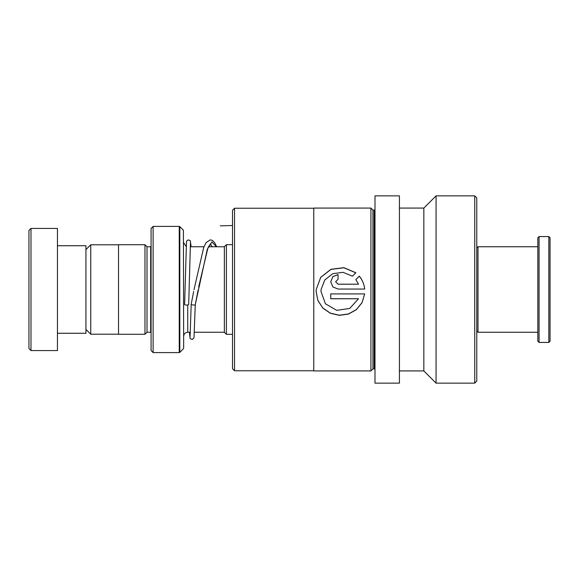 <?xml version="1.0" encoding="UTF-8"?>
<svg xmlns="http://www.w3.org/2000/svg" width="579" height="579" viewBox="0 0 579 579"><rect width="100%" height="100%" fill="white"/><g stroke="black" fill="none" stroke-linecap="round" stroke-linejoin="round"><path stroke-width="0.87" d="M85.945 329.393L90.751 334.199L90.751 244.801L118.514 244.801M224.363 332.281L224.363 246.719L226.396 244.678L226.396 334.322L224.363 332.281M151.083 246.712L150.678 246.755L150.678 332.245L147.008 332.245L147.008 246.755L144.974 244.714L118.514 244.714L118.514 334.286L144.974 334.286L144.974 244.714M183.413 230.232L183.652 348.196L183.413 230.232L179.816 226.635L179.816 352.365L179.244 352.604L179.244 226.396L153.117 226.396L153.117 352.604L151.083 350.57L151.083 228.43L153.117 226.396M28.95 348.529L28.95 230.471L30.984 228.43L30.984 350.57L28.95 348.529M57.451 245.735L85.945 245.735L85.945 333.265L57.451 333.265M30.984 228.43L57.451 228.43L57.451 350.57L30.984 350.57M191.222 304.163L191.208 304.236C190.484 304.909 195.999 305.459 195.275 304.641L207.304 249.238L211.921 241.942L216.539 246.755M190.469 242.673L188.682 304.445A2.034 0.63 180 0 1 188.682 304.445A2.034 0.63 180 0 1 186.641 305.068A2.034 0.63 180 0 1 184.607 304.438A2.034 0.63 180 0 1 184.607 304.431L186.481 241.928L186.822 240.886L188.233 239.872L190.274 240.661L191.142 246.755M189.384 332.245L190.122 338.527L192.264 339.547L193.994 337.832L195.275 304.641M476.77 247.978L477.993 246.755L477.993 332.245L537.833 332.245M548.827 236.579L550.05 237.795L550.05 341.205L548.827 342.421L548.827 236.579L539.056 236.579L539.056 342.421L548.827 342.421M539.056 342.421L537.833 341.205L537.833 237.795L539.056 236.579M232.505 368.722L232.505 210.278L234.538 208.237L234.538 370.763L232.505 368.722M234.538 370.755L313.767 370.755L313.767 208.237L234.538 208.237M313.767 370.755L313.767 208.237M355.868 272.76L343.89 267.657L330.949 269.3L320.737 277.283L316.214 289.5L316.134 291.483L317.871 300.479L322.836 308.086L330.32 313.246L339.251 315.331L348.355 314.115L356.338 309.722L362.049 302.672L364.683 293.915L330.732 293.915L330.732 298.764L358.517 298.764L349.759 308.419L336.754 310.358L325.449 303.801L320.998 291.498L321.099 289.5L324.783 279.975L332.802 273.686L342.942 272.304L352.408 276.161L355.868 272.76M355.846 279.57L358.517 284.188L338.035 284.188L335.603 281.763L338.035 279.339L338.035 274.533L332.867 276.617L330.739 281.778L332.889 286.931L338.035 289.051L364.683 289.051C364.162 284.195 362.374 279.889 359.313 276.14L355.846 279.57M374.989 369.699A0.818 0.818 0 0 0 374.179 368.888L372.956 368.888L370.922 370.922L370.922 208.078L313.927 208.078M370.922 370.922L313.927 370.922M372.956 368.888L372.956 210.112L370.922 208.078M374.179 368.888L374.179 210.112L372.956 210.112M374.179 210.112A0.818 0.818 0 0 0 374.989 209.301M374.989 383.139L399.423 383.139L399.423 195.861L374.989 195.861M374.997 383.139L374.997 195.861M399.423 370.922L423.842 370.922L423.842 208.078L399.423 208.078M423.842 370.922L436.059 383.139L436.059 195.861L423.842 208.078M474.737 195.861L476.77 197.902L476.77 381.098L474.737 383.139L474.737 195.861L436.059 195.861M474.737 383.139L436.059 383.139M335.603 281.763L338.035 284.209L358.517 284.188M338.035 279.339L338.035 274.605L332.874 276.675L330.739 281.799M364.683 289.051C364.162 284.217 362.374 279.939 359.313 276.212L359.313 276.14M359.313 276.212L355.846 279.621M355.817 272.81L343.854 267.766L330.927 269.409L320.73 277.355L316.214 289.5L316.134 291.469L317.871 300.421L322.836 307.992L330.312 313.13L339.243 315.2L348.348 313.992L356.324 309.627L362.034 302.622L364.676 293.915M358.517 298.764L330.732 298.713L330.732 293.915M320.998 291.483L321.099 289.5M232.505 225.499L220.295 225.868M190.375 332.245L187.734 332.245L187.734 304.967M118.514 334.199L90.751 334.199M224.363 332.245L194.457 332.245M232.505 334.322L226.396 334.322M186.12 246.422L183.652 242.666M147.008 332.245L144.974 334.286M183.413 348.768L179.816 352.365M179.244 352.604L153.117 352.604M179.244 226.396L179.816 226.635M150.678 332.245L151.083 332.288M150.678 246.755L147.008 246.755M187.734 332.245C185.258 332.491 183.89 333.851 183.652 336.334M232.505 244.678L226.396 244.678M224.363 246.755L208.433 246.755M203.989 246.755L190.187 246.755M85.945 249.607L90.751 244.801M191.208 304.199L193.676 291.447M212.225 246.755L210.329 243.94M210.401 243.897L207.919 247.921L198.691 286.902M191.208 304.228L190.071 336.739M194.001 289.724L203.678 247.537L206.073 242.637L210.351 239.836L212.413 240.437L214.635 242.71L216.669 246.755M195.275 304.677L198.076 290.159M476.77 331.022L477.993 332.245M477.993 246.755L537.833 246.755"/></g></svg>

